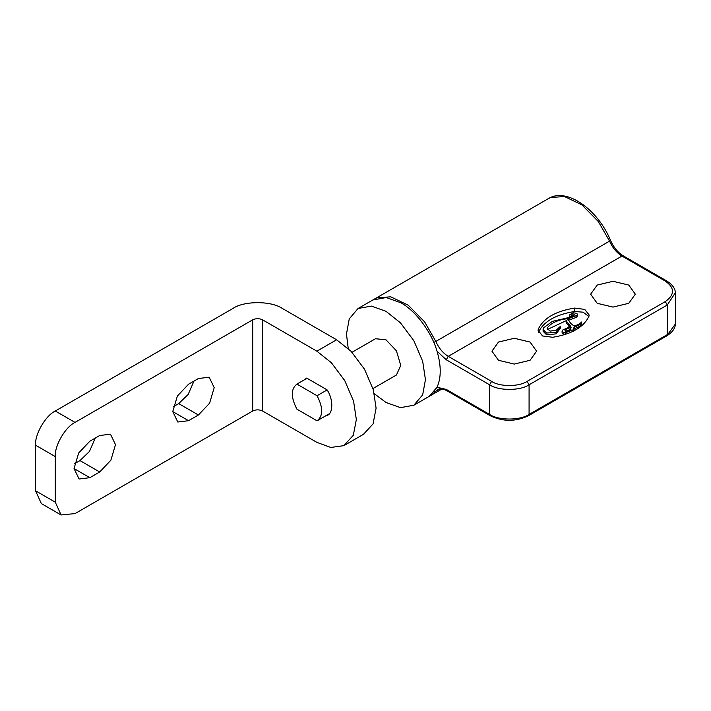 <?xml version="1.0" encoding="UTF-8"?>
<svg xmlns="http://www.w3.org/2000/svg" width="711" height="711" viewBox="0 0 711 711"><rect width="100%" height="100%" fill="white"/><g stroke="black" fill="none" stroke-linecap="round" stroke-linejoin="round"><path stroke-width="1.07" d="M304.477 379.736L306.699 378.074L327.024 389.806C333.379 398.907 333.379 413.686 327.024 415.455M74.548 463.723L79.97 460.586L89.453 451.458L95.256 438.083M99.709 471.988L89.835 477.685L79.081 479.01L74.042 468.567L78.672 453.005L89.835 441.211L99.709 435.514L110.472 434.19L115.502 444.633L110.88 460.195L99.709 471.988L79.97 460.586M252.707 411.011C255.996 409.474 259.284 409.474 262.572 411.011L316.866 442.358L330.766 447.459L343.76 445.664L353.314 435.319L356.344 419.561L353.571 401.173L344.782 380.643L331.397 362.761L316.866 351.172L262.572 319.826C259.284 318.288 255.996 318.288 252.707 319.826L252.707 411.011L75.028 513.591L61.075 514.968L55.289 502.188L35.55 490.794L41.336 503.575L61.075 514.968M363.499 434.27L373.062 423.925L376.092 408.158L373.319 389.779L364.521 369.249L351.136 351.367L336.605 339.778L282.32 308.432C271.211 300.744 244.069 300.744 232.959 308.432L55.289 411.011C45.522 415.633 34.67 434.43 35.55 445.202L35.55 490.794M173.253 406.728L178.674 403.599L188.157 394.472L193.97 381.096M35.55 445.202L55.289 456.595C54.409 445.833 65.27 427.027 75.028 422.405L55.289 411.011M252.707 319.826L75.028 422.405M55.289 456.595L55.289 502.188M188.548 420.699L177.786 422.023L172.755 411.58L177.377 396.018L188.548 384.224L198.413 378.528L209.176 377.203L214.207 387.646L209.585 403.208L198.413 415.002L188.548 420.699L172.755 411.58M296.931 384.109C290.772 388.917 290.772 397.271 296.931 409.189L317.062 420.814C323.221 416.006 323.221 407.652 317.062 395.734L296.931 384.109L307.045 378.27M327.104 389.939L317.062 395.734M348.221 348.497L346.479 334.072L349.252 318.892L358.042 308.512L372.848 299.971L386.233 297.545L400.764 302.735C415.455 310.538 431.764 332.357 437.034 351.252L446.268 359.775L489.603 384.793L491.577 381.372L448.241 356.353L446.268 359.775M548.181 198.742L550.554 197.525L564.463 196.52L581.936 204.892L598.324 221.548L609.558 241.127C612.562 247.855 616.704 252.832 621.965 256.058L665.3 281.076L666.696 280.943C672.579 284.604 675.503 288.826 675.45 293.616L675.45 323.247C675.503 328.038 672.579 332.259 666.696 335.921L528.504 415.704C515.742 421.836 502.961 421.836 490.181 415.704L446.846 390.686L446.268 389.406L437.034 387.273L429.124 396.418M665.3 281.076C674.881 287.919 674.881 294.754 665.3 301.588L667.274 305.01L675.406 292.736M665.3 301.588L527.109 381.372C519.11 386.908 499.575 386.908 491.577 381.372M437.034 351.252C441.291 365.721 441.291 377.728 437.034 387.273M571.093 327.38L568.782 330.908L566.107 331.548L564.934 330.873L566.063 329.317L571.093 327.38M571.093 329.095L565.494 331.45M577.421 316.084L576.825 317.186L568.471 320.305L568.471 318.59L576.825 315.471L577.421 314.369L576.772 313.32L573.173 312.751L569.387 315.044L572.106 313.782C574.088 313.906 574.701 314.502 573.946 315.568L566.258 318.164L552.394 321.345L543.755 327.7L543.106 329.557L546.563 333.059L556.144 332.17L560.579 326.153L556.278 330.197L550.145 331.104L547.115 328.509L547.497 327.611C551.638 322.67 558.384 319.692 567.725 318.67L566.436 321.301L570.729 326.313L562.561 330.117L562.099 331.086L562.579 331.966L565.512 332.686L573.093 329.851L574.204 326.82C578.123 325.976 580.54 324.367 581.456 322.012C579.972 324.003 577.421 325.274 573.786 325.816L570.817 323.469L568.205 319.834L568.471 318.59M573.093 329.851L573.093 331.557L574.204 328.535C578.123 327.682 580.54 326.082 581.456 323.727L581.456 322.012M574.266 329.122L574.204 326.82M565.512 332.686L565.512 334.401L562.579 333.672L562.099 332.792M569.431 326.633L566.436 323.007L566.436 321.301M566.56 320.501L547.363 329.513M543.106 331.273L546.563 334.774L556.144 333.877L560.579 327.86L560.579 326.153M573.688 315.755L572.106 315.497L569.387 316.759L569.387 315.044M574.346 314.929L573.946 315.568M538.343 329.033C543.595 318.093 555.691 311.107 574.639 308.076L584.735 309.401L589.215 315.089L588.921 316.324C583.669 327.264 571.573 334.25 552.625 337.281L542.529 335.956L538.049 330.26L538.343 329.033L538.343 332.455C543.595 321.514 555.691 314.529 574.639 311.498L583.091 312.182L588.85 316.484M597.187 303.304L590.645 294.185L597.187 285.067L612.98 281.289L628.773 285.067L635.323 294.185L628.773 303.304L612.98 307.081L597.187 303.304M498.482 360.29L491.941 351.172L498.482 342.053L514.275 338.276L530.068 342.053L536.609 351.172L530.068 360.29L514.275 364.068L498.482 360.29M358.042 308.512L371.426 306.094L385.957 311.276L400.489 322.874L413.873 340.756L422.672 361.286L425.445 379.665L422.672 394.845L413.873 405.226L400.489 407.652L385.957 402.462L374.341 393.734M352.016 352.292L375.488 338.738L385.957 339.778L396.427 350.825L400.764 365.418L396.427 375.008L372.955 388.553M89.835 477.685L74.042 468.567M336.605 339.778L316.866 351.172M262.572 411.011L262.572 319.826M198.413 415.002L178.674 403.599M666.696 280.943L623.36 255.916L621.965 256.058L448.241 356.353C442.98 353.127 438.838 348.15 435.834 341.422L433.781 342.382M431.381 395.103L435.834 391.157L434.545 391.423M609.878 240.274L609.558 241.127L435.834 341.422L424.6 321.843L408.212 305.188L390.739 296.816L376.83 297.82L374.404 299.073M439.86 388.828L435.834 391.157L437.763 389.521M490.181 415.704L489.603 414.433L446.268 389.406M528.504 415.704L529.082 414.433C520.203 420.574 498.482 420.574 489.603 414.433L489.603 384.793C498.482 390.943 520.203 390.943 529.082 384.793L667.274 305.01L667.274 334.65L529.082 414.433L529.082 384.793L527.109 381.372M666.696 335.921L675.423 323.976M566.063 331.024L566.063 329.317M576.825 317.186L576.825 315.471M568.844 326.26L568.844 324.545M568.702 326.18L568.702 324.465M547.497 329.326L547.497 327.611M556.144 333.877L556.144 332.17M572.106 315.497L572.106 313.782M574.639 308.076L574.639 311.498M364.521 433.719L344.782 445.122M623.36 255.916C617.992 252.663 613.7 247.464 610.473 240.318C598.04 209.683 566.676 187.189 548.545 198.529L373.826 299.438M429.631 396.098L442.162 388.899M446.846 390.686C442.953 388.748 439.931 388.357 437.772 389.512M562.09 332.748L562.09 331.033M543.106 331.166L543.106 329.451M577.43 316.128L577.43 314.413M428.68 396.676L413.873 405.226M296.523 384.331L307.028 378.261M329.255 413.784L317.462 420.592"/></g></svg>
